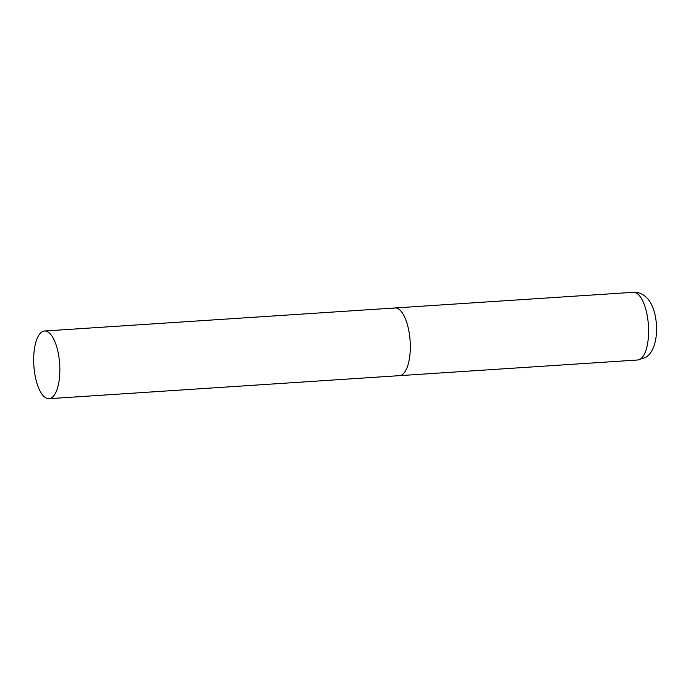 <?xml version="1.0" encoding="UTF-8"?>
<svg xmlns="http://www.w3.org/2000/svg" width="691" height="691" viewBox="0 0 691 691"><rect width="100%" height="100%" fill="white"/><g stroke="black" fill="none" stroke-linecap="round" stroke-linejoin="round"><path stroke-width="1.04" d="M401.912 374.842A33.919 12.93 86.2 0 1 399.433 375.662A33.919 12.93 -93.8 0 0 409.426 334.375A33.919 12.93 -93.8 0 0 394.984 307.97A33.919 12.93 86.2 0 1 409.832 337.649A33.919 12.93 86.2 0 1 401.912 374.842M392.514 308.791A33.919 12.93 86.2 0 1 394.984 307.97L633.284 292.31A33.919 12.93 86.2 0 1 648.132 321.989A33.919 12.93 86.2 0 1 640.212 359.182A33.919 12.93 86.2 0 1 637.733 359.994L645.178 357.618C654.731 352.859 658.92 334.401 655.258 315.856C653.505 307.771 650.723 301.786 646.914 297.899L644.314 295.627C641.067 293.226 637.396 292.12 633.284 292.31M58.985 357.411A33.919 12.93 -93.8 0 0 44.544 331.006A33.919 12.93 -93.8 0 0 34.55 372.285A33.919 12.93 -93.8 0 0 48.992 398.69A33.919 12.93 -93.8 0 0 58.985 357.411M48.992 398.69L637.733 359.994M394.984 307.97L44.544 331.006"/></g></svg>
